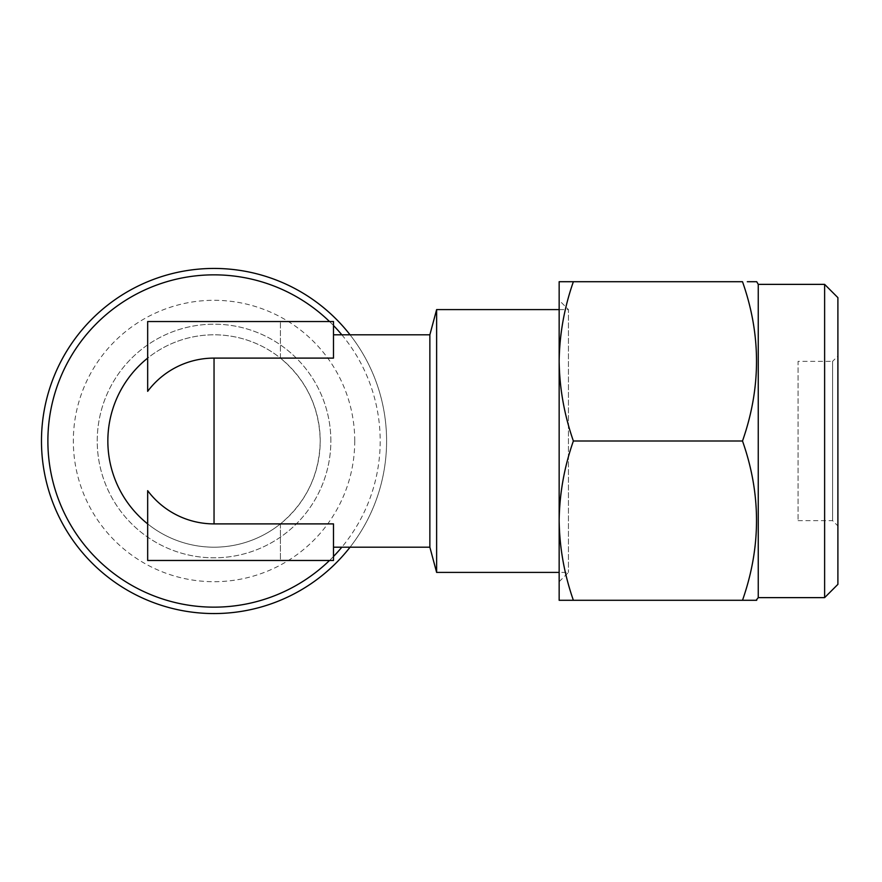 <?xml version="1.0" encoding="UTF-8"?>
<svg xmlns="http://www.w3.org/2000/svg" width="882" height="882" viewBox="0 0 882 882"><rect width="100%" height="100%" fill="white"/><g stroke="black" fill="none" stroke-linecap="round" stroke-linejoin="round"><path stroke-width="0.66" stroke-dasharray="4.41 3.31" d="M837.9 584.358L837.9 297.642M824.626 284.368L824.626 597.632M559.155 581.701L568.449 572.407L559.155 572.407L559.155 309.593L568.449 309.593L568.449 572.407L568.449 309.593L559.155 300.299M573.377 441C564.293 467.008 559.552 493.556 559.155 520.645L559.155 361.355C559.53 388.51 564.282 415.058 573.377 441L742.501 441C761.177 388.036 761.177 334.94 742.501 281.711L573.377 281.711C564.293 307.719 559.552 334.267 559.155 361.355L559.155 520.645C559.53 547.799 564.282 574.347 573.377 600.289L742.501 600.289C761.177 547.325 761.177 494.229 742.501 441M798.078 520.645L832.586 520.645L837.9 525.948L837.9 356.052L832.586 361.355L832.586 520.645L832.586 361.355L798.078 361.355L798.078 520.645L798.078 361.355M758.255 284.368L758.255 597.632M756.723 600.289L742.501 600.289M747.319 281.711L756.723 281.711M354.74 441A140.701 140.701 0 0 0 214.039 300.299A140.701 140.701 0 0 0 73.338 441A140.701 140.701 0 0 0 214.039 581.701A140.701 140.701 0 0 0 354.74 441M330.849 441A116.81 116.81 0 0 0 214.039 324.19A116.81 116.81 0 0 0 97.229 441A116.81 116.81 0 0 0 214.039 557.81A116.81 116.81 0 0 0 330.849 441A116.81 116.81 0 0 0 214.039 324.19A116.81 116.81 0 0 0 97.229 441A116.81 116.81 0 0 0 214.039 557.81A116.81 116.81 0 0 0 330.849 441M350.055 547.193A172.563 172.563 0 0 0 350.055 334.807M214.039 268.437A172.563 172.563 0 0 1 386.592 441A172.563 172.563 0 0 1 214.039 613.563A172.563 172.563 0 0 1 41.476 441A172.563 172.563 0 0 1 214.039 268.437M147.669 490.668L147.669 523.897A106.193 106.193 0 0 0 214.039 547.193A106.193 106.193 0 0 1 107.847 441A106.193 106.193 0 0 1 214.039 334.807A106.193 106.193 0 0 1 320.221 441A106.193 106.193 0 0 1 214.039 547.193A106.193 106.193 0 0 0 280.41 523.897C306.175 502.266 319.449 474.637 320.221 441C319.449 407.363 306.175 379.734 280.41 358.103L333.495 358.103L333.495 321.533L147.669 321.533L147.669 358.103A106.193 106.193 0 0 1 280.41 358.103L280.41 321.533L280.41 358.103M429.865 547.193L429.865 334.807M333.495 523.897L333.495 560.467L280.41 560.467L280.41 523.897L333.495 523.897M436.623 309.593L436.623 572.407M147.669 358.103L147.669 391.332M280.41 523.897L280.41 560.467L147.669 560.467L147.669 523.897M837.9 356.052L837.9 525.948M559.155 361.355L559.155 281.711L573.377 281.711M573.377 600.289L559.155 600.289L559.155 520.645M329.515 321.533A166.158 166.158 0 0 1 333.495 325.513M341.83 334.807A166.158 166.158 0 0 1 341.83 547.193M333.495 556.487A166.158 166.158 0 0 1 329.515 560.467"/><path stroke-width="1.32" d="M824.626 597.632L824.626 284.368L837.9 297.642L837.9 584.358L824.626 597.632L758.255 597.632L756.083 600.289M333.495 334.807L429.865 334.807L429.865 547.193L436.623 572.407L559.155 572.407L559.155 581.701L559.155 520.645C559.53 493.49 564.282 466.942 573.377 441L742.501 441C761.177 493.964 761.177 547.061 742.501 600.289L756.723 600.289M573.377 441C564.293 414.992 559.552 388.444 559.155 361.355L559.155 300.299L559.155 309.593L436.623 309.593L436.623 572.407M824.626 284.368L758.255 284.368L756.723 281.711L747.319 281.711M350.055 334.807A172.563 172.563 0 0 0 41.476 441A172.563 172.563 0 0 0 350.055 547.193M147.669 523.897A106.193 106.193 0 0 1 147.669 358.103A106.193 106.193 0 0 0 107.847 441M147.669 490.668A82.897 82.897 0 0 0 214.039 523.897L333.495 523.897L333.495 560.467L147.669 560.467L147.669 490.668M214.039 358.103A82.897 82.897 0 0 0 147.669 391.332L147.669 321.533L333.495 321.533L333.495 358.103L214.039 358.103L214.039 523.897M758.255 597.632L758.255 284.368M559.155 520.645L559.155 600.289L573.377 600.289C564.293 574.281 559.552 547.733 559.155 520.645L559.155 361.355C559.53 334.201 564.282 307.653 573.377 281.711L742.501 281.711C761.177 334.675 761.177 387.771 742.501 441M573.377 281.711L559.155 281.711L559.155 361.355M573.377 600.289L742.501 600.289M329.515 560.467A166.158 166.158 0 0 1 47.882 441A166.158 166.158 0 0 1 329.515 321.533M333.495 325.513A166.158 166.158 0 0 1 341.83 334.807M341.83 547.193A166.158 166.158 0 0 1 333.495 556.487M333.495 547.193L429.865 547.193M429.865 334.807L436.623 309.593"/></g></svg>

